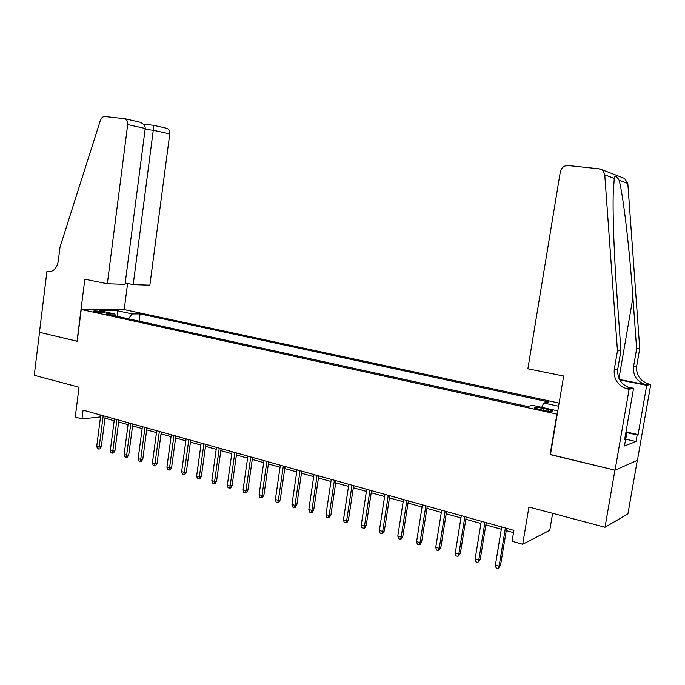 <?xml version="1.0" encoding="UTF-8"?>
<svg xmlns="http://www.w3.org/2000/svg" width="685" height="685" viewBox="0 0 685 685"><rect width="100%" height="100%" fill="white"/><g stroke="black" fill="none" stroke-linecap="round" stroke-linejoin="round"><path stroke-width="1.03" d="M95.121 311.872C100.798 312.857 103.983 313.054 104.685 312.471L102.801 311.872C97.159 310.887 93.973 310.69 93.254 311.273L95.121 311.872M559.106 403.08L124.413 309.62L81.232 309.474L557.239 414.202M637.307 460.346L627.922 513.861L605.009 527.262L528.923 506.994L522.706 544.267L549.764 530.318L552.632 513.313M81.232 309.474L77.225 341.31L39.524 332.285L34.25 375.286L79.04 387.205L75.264 417.019L81.977 418.929L100.515 416.925M550.475 454.497L614.933 470.15L605.009 527.262M522.706 544.267L512.089 541.253L513.896 530.361L83.091 410.144L81.977 418.929M548.308 409.476L543.59 408.44C537.194 407.241 534.172 407.113 534.523 408.054L543.727 410.52C550.175 411.736 553.215 411.865 552.838 410.914L548.308 409.476L548 411.274M115.834 316.05L114.712 313.961L106.398 313.978L527.33 406.479L532.63 405.366L556.057 410.486L557.941 410.041M114.712 313.961L99.77 310.69L117.443 310.725L132.231 313.927L140.057 313.91L548.634 401.975L543.719 403.02L558.575 406.239M527.476 406.453L138.884 321.119M550.115 454.617L556.879 414.297M104.993 418.184L114.172 420.753M118.668 422.011L128.052 424.64M132.565 425.907L142.155 428.596M146.693 429.863L156.48 432.612M161.035 433.888L171.044 436.688M175.625 437.972L185.849 440.84M190.447 442.125L200.902 445.053M205.517 446.346L216.203 449.343M220.835 450.644L231.761 453.701M236.419 455.003L247.585 458.137M252.268 459.447L263.682 462.649M268.383 463.959L280.062 467.23M284.78 468.557L296.725 471.905M301.46 473.232L313.679 476.657M318.439 477.984L330.941 481.487M335.718 482.831L348.511 486.41M353.314 487.754L366.398 491.419M371.219 492.772L384.61 496.531M389.457 497.884L403.165 501.728M408.029 503.09L422.063 507.02M426.943 508.39L441.311 512.414M446.218 513.784L460.928 517.911M465.851 519.29L480.93 523.511M485.871 524.898L501.309 529.222M506.266 530.61L513.519 532.647M100.207 414.922L99.967 416.78M541.689 407.344L543.719 403.02M139.115 321.111L140.057 313.91M132.231 313.927L128.412 318.816M117.443 310.725L117.366 316.384M505.393 527.989L499.091 566.144L500.521 565.382L498.141 568.49L499.091 566.144L495.409 565.048L501.677 526.953M500.521 565.382L506.643 528.34M498.141 568.49L496.094 567.874L495.409 565.048M625.799 432.92L626.792 433.631L625.054 442.536M626.792 433.631L625.679 433.588M527.87 368.787L560.33 171.747C561.417 167.602 564.02 165.53 568.148 165.539L599.033 168.81L602.5 170.257L604.692 173.904L617.459 350.934L614.265 369.498C613.469 378.873 617.553 385.27 626.51 388.678L629.104 389.26L615.053 470.175L550.44 454.694L563.652 376.022L527.87 368.787M623.316 177.954L624.472 178.4L627.811 183.477L639.739 348.511L636.622 348.853L632.923 297.632C629.532 248.809 623.11 194.043 619.077 180.206C616.423 175.711 614.822 175.112 614.274 178.417L613.272 192.468C612.527 213.737 614.231 257.98 617.091 296.947L620.944 350.557L617.776 368.941C616.979 378.223 621.03 384.559 629.917 387.924L631.21 388.241L627.811 388.994M620.944 350.557L617.459 350.934M639.739 348.511L636.707 365.918C635.954 374.712 639.816 380.697 648.293 383.874L650.75 384.413L637.435 460.294L615.053 470.175M619.48 379.481L645.244 384.55C636.699 381.339 632.803 375.294 633.574 366.424L636.622 348.853M625.97 431.91L638.095 434.59L637.17 434.932L625.885 432.423M624.746 438.939L625.645 439.145L624.455 445.952L636.022 441.517L637.17 434.932M625.645 439.145L624.651 439.505L633.574 388.258L629.104 389.26M650.75 384.413L646.726 385.312L619.737 379.944M638.095 434.59L646.726 385.312M629.789 387.958L631.21 388.241M627.486 387.034L633.574 388.258M636.022 441.517L625.816 439.222M125.209 283.016L133.198 284.609L149.869 285.166L169.76 133.926L153.277 130.261L145.1 129.362M133.198 284.609L153.277 130.261L153.32 125.252L143.388 124.182M77.02 341.267L84.837 279.206L107.331 283.753L127.693 124.576C127.907 121.673 126.99 119.729 124.944 118.745L104.976 116.527C102.887 116.493 101.371 117.734 100.421 120.269L59.997 247.157L58.259 261.233C56.769 268.58 53.224 272.065 47.625 271.68L46.914 271.534L39.465 332.268L77.225 341.258M46.914 271.534L50.322 271.688M124.208 309.62L127.59 283.487M107.331 283.753L125.038 284.343L145.211 128.472L127.693 124.576M166.301 128.189L167.089 128.378C169.075 129.319 169.966 131.169 169.76 133.926M138.233 121.776L139.697 122.118C143.507 123.574 145.34 125.689 145.211 128.472M484.937 522.278L478.764 560.09L480.236 559.345L477.839 562.419L478.764 560.09L475.142 559.011L481.29 521.268M480.236 559.345L486.239 522.646M477.839 562.419L475.835 561.811L475.142 559.011M464.867 516.678L458.813 554.148L460.337 553.429L457.931 556.46L458.813 554.148L455.268 553.095L461.288 515.685M460.337 553.429L466.211 517.055M457.931 556.46L455.953 555.869L455.268 553.095M445.173 511.19L439.239 548.317L440.806 547.623L438.391 550.62L439.239 548.317L435.763 547.281L441.662 510.205M440.806 547.623L446.569 511.575M438.391 550.62L436.456 550.038L435.763 547.281M425.847 505.795L420.033 542.597L421.643 541.929L420.11 544.506L419.211 544.883L420.033 542.597L416.617 541.578L422.405 504.836M421.643 541.929L427.286 506.198M419.211 544.883L417.311 544.31L416.617 541.578M406.881 500.504L401.179 536.98L402.831 536.338L401.307 538.889L400.391 539.249L401.179 536.98L397.822 535.978L403.499 499.553M402.831 536.338L408.363 500.915M400.391 539.249L398.524 538.693L397.822 535.978M388.258 495.306L382.675 531.466L384.353 530.841L382.846 533.375L381.913 533.726L382.675 531.466L379.379 530.49L384.944 494.382M384.353 530.841L389.791 495.726M381.913 533.726L380.081 533.178L379.379 530.49M369.977 490.203L364.497 526.054L366.218 525.446L364.72 527.955L363.769 528.298L364.497 526.054L361.26 525.095L366.723 489.296M366.218 525.446L371.544 490.64M363.769 528.298L361.971 527.758L361.26 525.095M352.03 485.194L346.653 520.737L348.408 520.155L346.918 522.638L345.942 522.963L346.653 520.737L343.468 519.795L348.828 484.304M348.408 520.155L353.631 485.639M345.942 522.963L344.178 522.441L343.468 519.795M334.391 480.271L329.117 515.514L330.906 514.949L329.434 517.415L328.44 517.732L329.117 515.514L326 514.589L331.257 479.397M330.906 514.949L336.035 480.733M328.44 517.732L326.711 517.218L326 514.589M317.078 475.441L311.898 510.385L313.721 509.846L312.257 512.286L311.247 512.585L311.898 510.385L308.832 509.477L313.987 474.577M313.721 509.846L318.748 475.904M311.247 512.585L309.543 512.08L308.832 509.477M300.056 470.689L294.978 505.35L296.828 504.819L295.381 507.242L294.353 507.534L294.978 505.35L291.964 504.451L297.025 469.841M296.828 504.819L301.768 471.169M294.353 507.534L292.675 507.037L291.964 504.451M283.333 466.023L278.35 500.392L280.225 499.887L278.795 502.285L277.75 502.567L278.35 500.392L275.387 499.511L280.353 465.192M280.225 499.887L285.08 466.511M277.75 502.567L276.106 502.079L275.387 499.511M266.902 461.442L262.004 495.529L263.913 495.032L262.492 497.413L261.43 497.687L262.004 495.529L259.093 494.664L263.973 460.62M263.913 495.032L268.674 461.93M261.43 497.687L259.812 497.207L259.093 494.664M250.753 456.929L245.941 490.743L247.876 490.272L246.463 492.626L245.393 492.892L245.941 490.743L243.081 489.895L247.876 456.124M247.876 490.272L252.551 457.434M245.393 492.892L243.8 492.421L243.081 489.895M234.869 452.502L230.151 486.042L232.112 485.579L230.708 487.917L229.621 488.174L230.151 486.042L227.334 485.203L232.044 451.706M232.112 485.579L236.702 453.008M229.621 488.174L228.054 487.711L227.334 485.203M219.26 448.144L214.619 481.418L216.606 480.973L215.218 483.285L214.114 483.541L214.619 481.418L211.853 480.587L216.477 447.365M216.606 480.973L221.118 448.658M214.114 483.541L212.573 483.079L211.853 480.587M203.907 443.854L199.352 476.863L201.356 476.435L199.977 478.738L198.864 478.978L199.352 476.863L196.629 476.058L201.167 443.092M201.356 476.435L205.791 444.385M198.864 478.978L197.348 478.524L196.629 476.058M188.803 439.642L184.333 472.393L186.363 471.982L184.993 474.26L183.863 474.491L184.333 472.393L181.653 471.597L186.114 438.897M186.363 471.982L190.713 440.172M183.863 474.491L182.381 474.046L181.653 471.597M173.956 435.497L169.555 467.992L171.61 467.598L170.248 469.85L169.109 470.081L169.555 467.992L166.926 467.204L171.31 434.761M171.61 467.598L175.882 436.037M169.109 470.081L167.645 469.645L166.926 467.204M159.348 431.422L155.024 463.659L157.096 463.283L155.743 465.517L154.596 465.74L155.024 463.659L152.43 462.889L156.737 430.694M157.096 463.283L161.292 431.97M154.596 465.74L153.157 465.303L152.43 462.889M144.972 427.414L140.725 459.404L142.814 459.036L141.478 461.253L140.314 461.467L140.725 459.404L138.173 458.642L142.403 426.695M142.814 459.036L146.941 427.962M140.314 461.467L138.901 461.039L138.173 458.642M130.826 423.458L126.648 455.208L128.754 454.857L127.427 457.058L126.263 457.263L126.648 455.208L124.139 454.463L128.3 422.756M128.754 454.857L132.821 424.015M126.263 457.263L124.867 456.844L124.139 454.463M116.904 419.58L112.802 451.09L114.926 450.739L113.607 452.931L112.426 453.127L112.802 451.09L110.328 450.353L114.421 418.886M114.926 450.739L118.916 420.136M112.426 453.127L111.056 452.716L110.328 450.353M103.204 415.752L99.162 447.022L101.311 446.697L100.001 448.863L98.811 449.052L99.162 447.022L96.731 446.303L100.755 415.076M101.311 446.697L105.233 416.317M98.811 449.052L97.458 448.649L96.731 446.303M543.265 410.418L543.59 408.44M617.776 368.941L614.265 369.498M633.574 366.424L636.707 365.918M627.811 183.477L619.077 180.206M614.274 178.417L604.829 174.881M646.486 384.842L649.526 384.174M632.923 297.632L618.975 378.428M49.757 271.774L47.625 271.68M552.744 411.462L552.838 410.914M645.244 384.55L648.293 383.874M629.917 387.924L626.51 388.678M624.472 178.4L601.302 169.478M124.944 118.745L139.697 122.118M153.294 125.227L167.089 128.378"/></g></svg>
